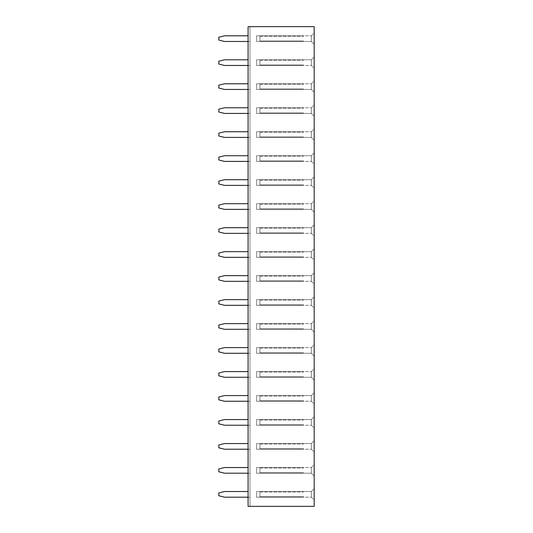 <?xml version="1.0" encoding="UTF-8"?>
<svg xmlns="http://www.w3.org/2000/svg" width="533" height="533" viewBox="0 0 533 533"><rect width="100%" height="100%" fill="white"/><g stroke="black" fill="none" stroke-linecap="round" stroke-linejoin="round"><path stroke-width="0.4" stroke-dasharray="2.67 2" d="M248.085 26.65L314.184 26.65L314.184 506.35L248.085 506.35L249.977 506.35L249.977 26.65L249.977 506.35L248.085 506.35L248.085 26.65L249.977 26.65L248.085 26.65L248.085 506.35L248.085 26.65M314.184 188.216L314.184 176.889L314.184 188.216L314.177 176.889L314.177 188.216L311.352 185.397L311.352 179.708L311.352 185.397L311.352 179.721L311.352 185.384L256.586 185.384L256.586 179.721L303.797 179.721L256.586 179.721L256.586 185.384L303.797 185.384L256.586 185.384L256.586 179.721L256.586 185.384L311.352 185.384L314.177 188.216M314.184 128.919L314.184 140.246L314.184 128.919L314.177 140.246L314.177 128.919L311.352 131.738L311.352 137.427L311.352 131.738L311.352 137.414L311.352 131.751L256.586 131.751L303.797 131.751L256.586 131.751L256.586 137.414L256.586 131.751L256.586 137.414L303.797 137.414L256.586 137.414L256.586 131.751L311.352 131.751L314.177 128.919M314.184 164.231L314.184 152.904L314.184 164.231L314.177 152.904L314.177 164.231L311.352 161.412L311.352 155.723L311.352 161.412L311.352 155.736L311.352 161.399L256.586 161.399L256.586 155.736L303.797 155.736L256.586 155.736L256.586 161.399L303.797 161.399L256.586 161.399L256.586 155.736L256.586 161.399L311.352 161.399L314.177 164.231M314.184 32.979L314.184 44.306L314.184 32.979L314.177 44.306L314.177 32.979L311.352 35.798L311.352 41.487L311.352 35.798L311.352 41.474L311.352 35.811L256.586 35.811L303.797 35.811L256.586 35.811L256.586 41.474L256.586 35.811L256.586 41.474L303.797 41.474L256.586 41.474L256.586 35.811L311.352 35.811L314.177 32.979M314.184 68.291L314.184 56.964L314.184 68.291L314.177 56.964L314.177 68.291L311.352 65.472L311.352 59.783L311.352 65.472L311.352 59.796L311.352 65.459L256.586 65.459L256.586 59.796L303.797 59.796L256.586 59.796L256.586 65.459L303.797 65.459L256.586 65.459L256.586 59.796L256.586 65.459L311.352 65.459L314.177 68.291M314.184 104.934L314.184 116.261L314.184 104.934L314.177 116.261L314.177 104.934L311.352 107.753L311.352 113.442L311.352 107.753L311.352 113.429L311.352 107.766L256.586 107.766L303.797 107.766L256.586 107.766L256.586 113.429L256.586 107.766L256.586 113.429L303.797 113.429L256.586 113.429L256.586 107.766L311.352 107.766L314.177 104.934M314.184 80.949L314.184 92.276L314.184 80.949L314.177 92.276L314.177 80.949L311.352 83.768L311.352 89.457L311.352 83.768L311.352 89.444L311.352 83.781L256.586 83.781L303.797 83.781L256.586 83.781L256.586 89.444L256.586 83.781L256.586 89.444L303.797 89.444L256.586 89.444L256.586 83.781L311.352 83.781L314.177 80.949M314.184 236.186L314.184 224.859L314.184 236.186L314.177 224.859L314.177 236.186L311.352 233.367L311.352 227.678L311.352 233.367L311.352 227.691L311.352 233.354L256.586 233.354L256.586 227.691L303.797 227.691L256.586 227.691L256.586 233.354L303.797 233.354L256.586 233.354L256.586 227.691L256.586 233.354L311.352 233.354L314.177 236.186M314.184 200.874L314.184 212.201L314.184 200.874L314.177 212.201L314.177 200.874L311.352 203.693L311.352 209.382L311.352 203.693L311.352 209.369L311.352 203.706L256.586 203.706L303.797 203.706L256.586 203.706L256.586 209.369L256.586 203.706L256.586 209.369L303.797 209.369L256.586 209.369L256.586 203.706L311.352 203.706L314.177 200.874M314.184 260.171L314.184 248.844L314.184 260.171L314.177 248.844L314.177 260.171L311.352 257.352L311.352 251.663L311.352 257.352L311.352 251.676L311.352 257.339L256.586 257.339L256.586 251.676L303.797 251.676L256.586 251.676L256.586 257.339L303.797 257.339L256.586 257.339L256.586 251.676L256.586 257.339L311.352 257.339L314.177 260.171M314.184 500.021L314.184 488.694L314.184 500.021L314.177 488.694L314.177 500.021L311.352 497.202L311.352 491.513L311.352 497.202L311.352 491.526L311.352 497.189L256.586 497.189L256.586 491.526L303.797 491.526L256.586 491.526L256.586 497.189L303.797 497.189L256.586 497.189L256.586 491.526L256.586 497.189L311.352 497.189L314.177 500.021M314.184 464.709L314.184 476.036L314.184 464.709L314.177 476.036L314.177 464.709L311.352 467.528L311.352 473.217L311.352 467.528L311.352 473.204L311.352 467.541L256.586 467.541L303.797 467.541L256.586 467.541L256.586 473.204L256.586 467.541L256.586 473.204L303.797 473.204L256.586 473.204L256.586 467.541L311.352 467.541L314.177 464.709M314.184 452.051L314.184 440.724L314.184 452.051L314.177 440.724L314.177 452.051L311.352 449.232L311.352 443.543L311.352 449.232L311.352 443.556L311.352 449.219L256.586 449.219L256.586 443.556L303.797 443.556L256.586 443.556L256.586 449.219L303.797 449.219L256.586 449.219L256.586 443.556L256.586 449.219L311.352 449.219L314.177 452.051M314.184 428.066L314.184 416.739L314.184 428.066L314.177 416.739L314.177 428.066L311.352 425.247L311.352 419.558L311.352 425.247L311.352 419.571L311.352 425.234L256.586 425.234L256.586 419.571L303.797 419.571L256.586 419.571L256.586 425.234L303.797 425.234L256.586 425.234L256.586 419.571L256.586 425.234L311.352 425.234L314.177 428.066M314.184 344.784L314.184 356.111L314.184 344.784L314.177 356.111L314.177 344.784L311.352 347.603L311.352 353.292L311.352 347.603L311.352 353.279L311.352 347.616L256.586 347.616L303.797 347.616L256.586 347.616L256.586 353.279L256.586 347.616L256.586 353.279L303.797 353.279L256.586 353.279L256.586 347.616L311.352 347.616L314.177 344.784M314.184 368.769L314.184 380.096L314.184 368.769L314.177 380.096L314.177 368.769L311.352 371.588L311.352 377.277L311.352 371.588L311.352 377.264L311.352 371.601L256.586 371.601L303.797 371.601L256.586 371.601L256.586 377.264L256.586 371.601L256.586 377.264L303.797 377.264L256.586 377.264L256.586 371.601L311.352 371.601L314.177 368.769M314.184 404.081L314.184 392.754L314.184 404.081L314.177 392.754L314.177 404.081L311.352 401.262L311.352 395.573L311.352 401.262L311.352 395.586L311.352 401.249L256.586 401.249L256.586 395.586L303.797 395.586L256.586 395.586L256.586 401.249L303.797 401.249L256.586 401.249L256.586 395.586L256.586 401.249L311.352 401.249L314.177 404.081M314.184 308.141L314.184 296.814L314.184 308.141L314.177 296.814L314.177 308.141L311.352 305.322L311.352 299.633L311.352 305.322L311.352 299.646L311.352 305.309L256.586 305.309L256.586 299.646L303.797 299.646L256.586 299.646L256.586 305.309L303.797 305.309L256.586 305.309L256.586 299.646L256.586 305.309L311.352 305.309L314.177 308.141M314.184 320.799L314.184 332.126L314.184 320.799L314.177 332.126L314.177 320.799L311.352 323.618L311.352 329.307L311.352 323.618L311.352 329.294L311.352 323.631L256.586 323.631L303.797 323.631L256.586 323.631L256.586 329.294L256.586 323.631L256.586 329.294L303.797 329.294L256.586 329.294L256.586 323.631L311.352 323.631L314.177 320.799M314.184 284.156L314.184 272.829L314.184 284.156L314.177 272.829L314.177 284.156L311.352 281.337L311.352 275.648L311.352 281.337L311.352 275.661L311.352 281.324L256.586 281.324L256.586 275.661L303.797 275.661L256.586 275.661L256.586 281.324L303.797 281.324L256.586 281.324L256.586 275.661L256.586 281.324L311.352 281.324L314.177 284.156M248.085 179.721L224.48 179.721L218.816 181.133L218.816 183.972L224.48 185.384L249.977 185.384L249.977 186.803L249.977 178.302L249.977 185.384L248.085 185.384M248.085 209.369L249.977 209.369L249.977 210.788L249.977 202.287L249.977 209.369L224.48 209.369L218.816 207.957L218.816 205.118L224.48 203.706L248.085 203.706M248.085 251.676L224.48 251.676L218.816 253.088L218.816 255.927L224.48 257.339L249.977 257.339L249.977 258.758L249.977 250.257L249.977 257.339L248.085 257.339M248.085 227.691L224.48 227.691L218.816 229.103L218.816 231.942L224.48 233.354L249.977 233.354L249.977 234.773L249.977 226.272L249.977 233.354L248.085 233.354M248.085 305.309L249.977 305.309L249.977 306.728L249.977 298.227L249.977 305.309L224.48 305.309L218.816 303.897L218.816 301.058L224.48 299.646L248.085 299.646M248.085 281.324L249.977 281.324L249.977 282.743L249.977 274.242L249.977 281.324L224.48 281.324L218.816 279.912L218.816 277.073L224.48 275.661L248.085 275.661M248.085 323.631L224.48 323.631L218.816 325.043L218.816 327.882L224.48 329.294L249.977 329.294L249.977 330.713L249.977 322.212L249.977 329.294L248.085 329.294M248.085 491.526L224.48 491.526L218.816 492.938L218.816 495.777L224.48 497.189L249.977 497.189L249.977 498.608L249.977 490.107L249.977 497.189L248.085 497.189M248.085 467.541L224.48 467.541L218.816 468.953L218.816 471.792L224.48 473.204L249.977 473.204L249.977 474.623L249.977 466.122L249.977 473.204L248.085 473.204M248.085 449.219L249.977 449.219L249.977 450.638L249.977 442.137L249.977 449.219L224.48 449.219L218.816 447.807L218.816 444.968L224.48 443.556L248.085 443.556M248.085 419.571L224.48 419.571L218.816 420.983L218.816 423.822L224.48 425.234L249.977 425.234L249.977 426.653L249.977 418.152L249.977 425.234L248.085 425.234M248.085 395.586L224.48 395.586L218.816 396.998L218.816 399.837L224.48 401.249L249.977 401.249L249.977 402.668L249.977 394.167L249.977 401.249L248.085 401.249M248.085 377.264L249.977 377.264L249.977 378.683L249.977 370.182L249.977 377.264L224.48 377.264L218.816 375.852L218.816 373.013L224.48 371.601L248.085 371.601M248.085 347.616L224.48 347.616L218.816 349.028L218.816 351.867L224.48 353.279L249.977 353.279L249.977 354.698L249.977 346.197L249.977 353.279L248.085 353.279M248.085 89.444L249.977 89.444L249.977 90.863L249.977 82.362L249.977 89.444L224.48 89.444L218.816 88.032L218.816 85.193L224.48 83.781L248.085 83.781M248.085 107.766L224.48 107.766L218.816 109.178L218.816 112.017L224.48 113.429L249.977 113.429L249.977 114.848L249.977 106.347L249.977 113.429L248.085 113.429M248.085 161.399L249.977 161.399L249.977 162.818L249.977 154.317L249.977 161.399L224.48 161.399L218.816 159.987L218.816 157.148L224.48 155.736L248.085 155.736M248.085 137.414L249.977 137.414L249.977 138.833L249.977 130.332L249.977 137.414L224.48 137.414L218.816 136.002L218.816 133.163L224.48 131.751L248.085 131.751M248.085 65.459L249.977 65.459L249.977 66.878L249.977 58.377L249.977 65.459L224.48 65.459L218.816 64.047L218.816 61.208L224.48 59.796L248.085 59.796M248.085 41.474L249.977 41.474L249.977 42.893L249.977 34.392L249.977 41.474L224.48 41.474L218.816 40.062L218.816 37.223L224.48 35.811L248.085 35.811M314.184 140.246L311.352 137.427L256.586 137.414L311.352 137.414L314.177 140.246M314.184 56.964L311.352 59.783L256.586 59.796L311.352 59.796L314.177 56.964M314.184 116.261L311.352 113.442L256.586 113.429L311.352 113.429L314.177 116.261M314.184 92.276L311.352 89.457L256.586 89.444L311.352 89.444L314.177 92.276M314.184 224.859L311.352 227.678L256.586 227.691L311.352 227.691L314.177 224.859M314.184 212.201L311.352 209.382L256.586 209.369L311.352 209.369L314.177 212.201M314.184 488.694L311.352 491.513L256.586 491.526L311.352 491.526L314.177 488.694M314.184 476.036L311.352 473.217L256.586 473.204L311.352 473.204L314.177 476.036M314.184 440.724L311.352 443.543L256.586 443.556L311.352 443.556L314.177 440.724M314.184 380.096L311.352 377.277L256.586 377.264L311.352 377.264L314.177 380.096M314.184 332.126L311.352 329.307L256.586 329.294L311.352 329.294L314.177 332.126M314.177 176.889L311.352 179.708L256.586 179.721L311.352 179.721L314.177 176.889M314.177 152.904L311.352 155.723L256.586 155.736L311.352 155.736L314.177 152.904M314.177 44.306L311.352 41.487L256.586 41.474L311.352 41.474L314.177 44.306M314.177 248.844L311.352 251.663L256.586 251.676L311.352 251.676L314.177 248.844M314.177 416.739L311.352 419.558L256.586 419.571L311.352 419.571L314.177 416.739M314.177 356.111L311.352 353.292L256.586 353.279L311.352 353.279L314.177 356.111M314.177 392.754L311.352 395.573L256.586 395.586L311.352 395.586L314.177 392.754M314.177 296.814L311.352 299.633L256.586 299.646L311.352 299.646L314.177 296.814M314.177 272.829L311.352 275.648L256.586 275.661L311.352 275.661L314.177 272.829M303.33 184.911L303.797 185.384L303.33 184.911L259.891 184.911L303.33 184.911M259.891 180.194L259.891 184.911L259.891 180.194L303.33 180.194L259.891 180.194M303.797 179.721L303.33 180.194L303.797 179.721M303.33 136.941L303.797 137.414L303.33 136.941L259.891 136.941L303.33 136.941M259.891 132.224L259.891 136.941L259.891 132.224L303.33 132.224L259.891 132.224M303.797 131.751L303.33 132.224L303.797 131.751M303.33 160.926L303.797 161.399L303.33 160.926L259.891 160.926L303.33 160.926M259.891 156.209L259.891 160.926L259.891 156.209L303.33 156.209L259.891 156.209M303.797 155.736L303.33 156.209L303.797 155.736M303.33 41.001L303.797 41.474L303.33 41.001L259.891 41.001L303.33 41.001M259.891 36.284L259.891 41.001L259.891 36.284L303.33 36.284L259.891 36.284M303.797 35.811L303.33 36.284L303.797 35.811M303.33 64.986L303.797 65.459L303.33 64.986L259.891 64.986L303.33 64.986M259.891 60.269L259.891 64.986L259.891 60.269L303.33 60.269L259.891 60.269M303.797 59.796L303.33 60.269L303.797 59.796M303.33 112.956L303.797 113.429L303.33 112.956L259.891 112.956L303.33 112.956M259.891 108.239L259.891 112.956L259.891 108.239L303.33 108.239L259.891 108.239M303.797 107.766L303.33 108.239L303.797 107.766M303.33 88.971L303.797 89.444L303.33 88.971L259.891 88.971L303.33 88.971M259.891 84.254L259.891 88.971L259.891 84.254L303.33 84.254L259.891 84.254M303.797 83.781L303.33 84.254L303.797 83.781M303.33 232.881L303.797 233.354L303.33 232.881L259.891 232.881L303.33 232.881M259.891 228.164L259.891 232.881L259.891 228.164L303.33 228.164L259.891 228.164M303.797 227.691L303.33 228.164L303.797 227.691M303.33 208.896L303.797 209.369L303.33 208.896L259.891 208.896L303.33 208.896M259.891 204.179L259.891 208.896L259.891 204.179L303.33 204.179L259.891 204.179M303.797 203.706L303.33 204.179L303.797 203.706M303.33 256.866L303.797 257.339L303.33 256.866L259.891 256.866L303.33 256.866M259.891 252.149L259.891 256.866L259.891 252.149L303.33 252.149L259.891 252.149M303.797 251.676L303.33 252.149L303.797 251.676M303.33 496.716L303.797 497.189L303.33 496.716L259.891 496.716L303.33 496.716M259.891 491.999L259.891 496.716L259.891 491.999L303.33 491.999L259.891 491.999M303.797 491.526L303.33 491.999L303.797 491.526M303.33 472.731L303.797 473.204L303.33 472.731L259.891 472.731L303.33 472.731M259.891 468.014L259.891 472.731L259.891 468.014L303.33 468.014L259.891 468.014M303.797 467.541L303.33 468.014L303.797 467.541M303.33 448.746L303.797 449.219L303.33 448.746L259.891 448.746L303.33 448.746M259.891 444.029L259.891 448.746L259.891 444.029L303.33 444.029L259.891 444.029M303.797 443.556L303.33 444.029L303.797 443.556M303.33 424.761L303.797 425.234L303.33 424.761L259.891 424.761L303.33 424.761M259.891 420.044L259.891 424.761L259.891 420.044L303.33 420.044L259.891 420.044M303.797 419.571L303.33 420.044L303.797 419.571M303.33 352.806L303.797 353.279L303.33 352.806L259.891 352.806L303.33 352.806M259.891 348.089L259.891 352.806L259.891 348.089L303.33 348.089L259.891 348.089M303.797 347.616L303.33 348.089L303.797 347.616M303.33 376.791L303.797 377.264L303.33 376.791L259.891 376.791L303.33 376.791M259.891 372.074L259.891 376.791L259.891 372.074L303.33 372.074L259.891 372.074M303.797 371.601L303.33 372.074L303.797 371.601M303.33 400.776L303.797 401.249L303.33 400.776L259.891 400.776L303.33 400.776M259.891 396.059L259.891 400.776L259.891 396.059L303.33 396.059L259.891 396.059M303.797 395.586L303.33 396.059L303.797 395.586M303.33 304.836L303.797 305.309L303.33 304.836L259.891 304.836L303.33 304.836M259.891 300.119L259.891 304.836L259.891 300.119L303.33 300.119L259.891 300.119M303.797 299.646L303.33 300.119L303.797 299.646M303.33 328.821L303.797 329.294L303.33 328.821L259.891 328.821L303.33 328.821M259.891 324.104L259.891 328.821L259.891 324.104L303.33 324.104L259.891 324.104M303.797 323.631L303.33 324.104L303.797 323.631M303.33 280.851L303.797 281.324L303.33 280.851L259.891 280.851L303.33 280.851M259.891 276.134L259.891 280.851L259.891 276.134L303.33 276.134L259.891 276.134M303.797 275.661L303.33 276.134L303.797 275.661"/><path stroke-width="0.8" d="M248.085 26.65L314.184 26.65L314.184 506.35L248.085 506.35L248.085 26.65M248.085 185.384L224.48 185.384L218.816 183.972L218.816 181.133L224.48 179.721L248.085 179.721M248.085 209.369L224.48 209.369L218.816 207.957L218.816 205.118L224.48 203.706L248.085 203.706M248.085 257.339L224.48 257.339L218.816 255.927L218.816 253.088L224.48 251.676L248.085 251.676M248.085 233.354L224.48 233.354L218.816 231.942L218.816 229.103L224.48 227.691L248.085 227.691M248.085 305.309L224.48 305.309L218.816 303.897L218.816 301.058L224.48 299.646L248.085 299.646M248.085 281.324L224.48 281.324L218.816 279.912L218.816 277.073L224.48 275.661L248.085 275.661M248.085 329.294L224.48 329.294L218.816 327.882L218.816 325.043L224.48 323.631L248.085 323.631M248.085 497.189L224.48 497.189L218.816 495.777L218.816 492.938L224.48 491.526L248.085 491.526M248.085 473.204L224.48 473.204L218.816 471.792L218.816 468.953L224.48 467.541L248.085 467.541M248.085 449.219L224.48 449.219L218.816 447.807L218.816 444.968L224.48 443.556L248.085 443.556M248.085 425.234L224.48 425.234L218.816 423.822L218.816 420.983L224.48 419.571L248.085 419.571M248.085 401.249L224.48 401.249L218.816 399.837L218.816 396.998L224.48 395.586L248.085 395.586M248.085 377.264L224.48 377.264L218.816 375.852L218.816 373.013L224.48 371.601L248.085 371.601M248.085 353.279L224.48 353.279L218.816 351.867L218.816 349.028L224.48 347.616L248.085 347.616M248.085 89.444L224.48 89.444L218.816 88.032L218.816 85.193L224.48 83.781L248.085 83.781M248.085 113.429L224.48 113.429L218.816 112.017L218.816 109.178L224.48 107.766L248.085 107.766M248.085 161.399L224.48 161.399L218.816 159.987L218.816 157.148L224.48 155.736L248.085 155.736M248.085 137.414L224.48 137.414L218.816 136.002L218.816 133.163L224.48 131.751L248.085 131.751M248.085 65.459L224.48 65.459L218.816 64.047L218.816 61.208L224.48 59.796L248.085 59.796M248.085 41.474L224.48 41.474L218.816 40.062L218.816 37.223L224.48 35.811L248.085 35.811"/></g></svg>
